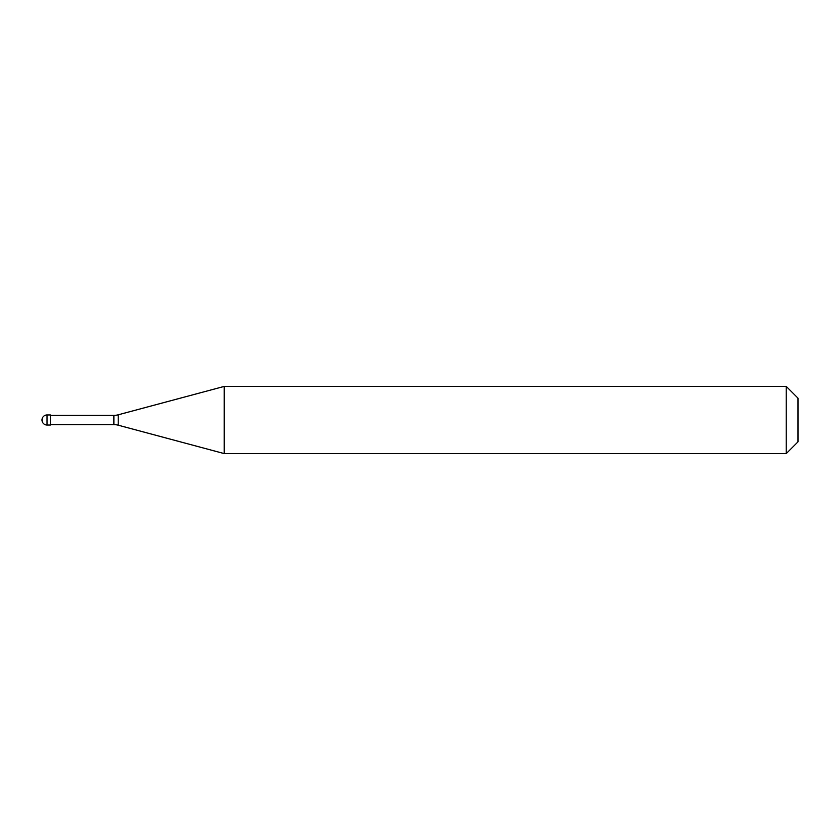 <?xml version="1.0" encoding="UTF-8"?>
<svg xmlns="http://www.w3.org/2000/svg" width="840" height="840" viewBox="0 0 840 840"><rect width="100%" height="100%" fill="white"/><g stroke="black" fill="none" stroke-linecap="round" stroke-linejoin="round"><path stroke-width="1.26" d="M42 420A5.04 5.04 0 0 1 47.04 414.96A5.04 5.04 0 0 0 42 420A5.04 5.04 0 0 0 47.04 425.04L50.4 425.04L50.4 414.96L47.04 414.96L50.4 414.96M50.4 424.62L113.873 424.62A16.8 16.8 0 0 1 118.22 425.197L224.238 453.6L786.24 453.6L798 441.84L798 398.16L786.24 386.4L786.24 453.6M50.4 415.38L113.873 415.38A16.8 16.8 0 0 0 118.22 414.803L224.238 386.4L224.238 453.6M224.238 386.4L786.24 386.4M47.04 414.96L47.04 425.04M113.873 415.38L113.873 424.62M118.22 414.803L118.22 425.197"/></g></svg>
